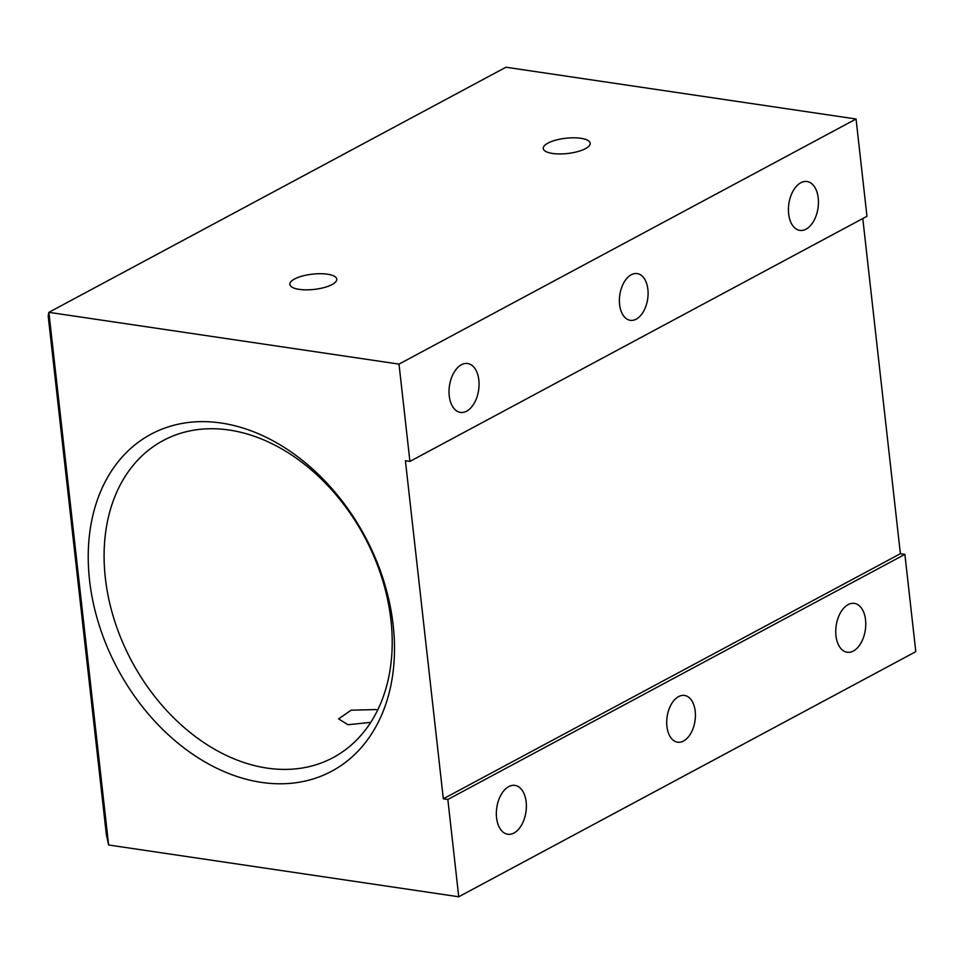 <?xml version="1.0" encoding="UTF-8"?>
<svg xmlns="http://www.w3.org/2000/svg" width="964" height="964" viewBox="0 0 964 964"><rect width="100%" height="100%" fill="white"/><g stroke="black" fill="none" stroke-linecap="round" stroke-linejoin="round"><path stroke-width="1.45" d="M695.201 711.239A23.618 14.086 98.4 0 0 684.512 695.454A23.618 14.086 98.4 0 0 666.919 726.41A23.618 14.086 98.4 0 0 677.608 742.184A23.618 14.086 98.4 0 0 695.201 711.239M647.88 289.369A23.618 14.086 98.4 0 0 637.192 273.595A23.618 14.086 98.4 0 0 619.599 304.54A23.618 14.086 98.4 0 0 630.287 320.313A23.618 14.086 98.4 0 0 647.88 289.369M818.219 198.018A24.69 14.737 98.4 0 0 807.049 181.521A24.69 14.737 98.4 0 0 788.648 213.875A24.69 14.737 98.4 0 0 799.831 230.384A24.69 14.737 98.4 0 0 818.219 198.018M865.539 619.888A24.69 14.737 98.4 0 0 854.369 603.38A24.69 14.737 98.4 0 0 835.969 635.746A24.69 14.737 98.4 0 0 847.139 652.242A24.69 14.737 98.4 0 0 865.539 619.888M526.151 801.891A24.69 14.737 98.4 0 0 514.969 785.395A24.69 14.737 98.4 0 0 496.568 817.761A24.69 14.737 98.4 0 0 507.751 834.258A24.69 14.737 98.4 0 0 526.151 801.891M478.831 380.033A24.69 14.737 98.4 0 0 467.648 363.524A24.69 14.737 98.4 0 0 449.248 395.891A24.69 14.737 98.4 0 0 460.431 412.387A24.69 14.737 98.4 0 0 478.831 380.033M552.577 153.457A23.618 7.676 -6.4 0 0 577.581 151.637A23.618 7.676 -6.4 0 0 590.197 143.25A23.618 7.676 -6.4 0 0 580.87 138.298A23.618 7.676 -6.4 0 0 555.867 140.117A23.618 7.676 -6.4 0 0 543.25 148.516A23.618 7.676 -6.4 0 0 552.577 153.457M370.742 722.373L348.004 724.723L338.569 718.891L351.149 710.191L376.285 709.552M299.165 289.357A23.618 7.676 -6.4 0 0 324.169 287.537A23.618 7.676 -6.4 0 0 336.773 279.15A23.618 7.676 -6.4 0 0 327.447 274.198A23.618 7.676 -6.4 0 0 302.455 276.017A23.618 7.676 -6.4 0 0 289.839 284.416A23.618 7.676 -6.4 0 0 299.165 289.357M221.202 423.027A191.209 140.298 61.8 0 1 393.167 625.166A191.209 140.298 61.8 0 1 261.521 782.394A191.209 140.298 61.8 0 1 89.556 580.268A191.209 140.298 61.8 0 1 221.202 423.027M267.112 768.103A179.87 131.972 -118.2 0 0 333.158 757.584A179.87 131.972 -118.2 0 0 381.852 577.785A179.87 131.972 -118.2 0 0 229.191 430.04A179.87 131.972 -118.2 0 0 163.145 440.56A179.87 131.972 -118.2 0 0 114.451 620.358A179.87 131.972 -118.2 0 0 267.112 768.103M862.792 218.539L900.388 553.697L443.332 798.807L405.41 460.744L409.917 461.407L866.961 216.298L856.056 119.006L399 364.115L409.917 461.407M458.744 896.773L915.8 651.664L904.883 554.36L447.838 799.469L458.744 896.773L108.631 844.994L106.353 834.583L48.2 316.12L48.875 312.336L505.931 67.227L856.056 119.006M108.631 844.994L48.875 312.336L399 364.115M904.883 554.36L900.388 553.697M447.838 799.469L443.332 798.807"/></g></svg>
